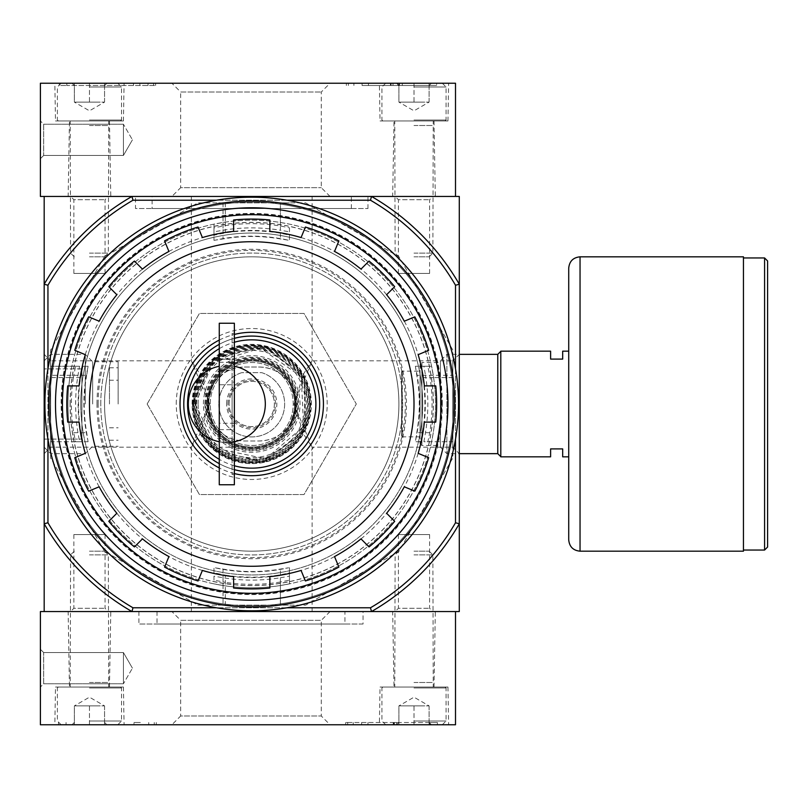 <?xml version="1.0" encoding="UTF-8"?>
<svg xmlns="http://www.w3.org/2000/svg" width="808" height="808" viewBox="0 0 808 808"><rect width="100%" height="100%" fill="white"/><g stroke="black" fill="none" stroke-linecap="round" stroke-linejoin="round"><path stroke-width="0.61" stroke-dasharray="4.04 3.03" d="M219.271 348.662A64.155 64.155 0 0 1 234.371 342.239M234.371 465.761A64.155 64.155 0 0 1 219.271 459.338M219.271 366.256L219.271 429.664L234.371 429.664L234.371 366.256A38.491 38.491 0 0 1 258.823 425.392A38.491 38.491 0 0 1 194.829 425.392A38.491 38.491 0 0 1 219.271 366.256L219.271 358.944L234.371 358.863L234.371 370.185L234.371 323.24M234.371 366.256L234.371 358.944M219.271 441.744A38.491 38.491 0 0 0 234.371 441.744M269.842 588.022A184.911 184.911 0 0 1 233.613 588.022A184.911 184.911 0 0 0 269.842 588.022L269.842 576.649A173.589 173.589 0 0 0 301.061 570.438L305.414 580.952A184.911 184.911 0 0 0 338.885 567.085L334.532 556.571A173.589 173.589 0 0 0 360.994 538.885L369.044 546.935A184.911 184.911 0 0 0 394.668 521.312A184.911 184.911 0 0 1 369.044 546.935M360.994 538.885A173.589 173.589 0 0 0 404.303 486.8L414.817 491.163A184.911 184.911 0 0 0 428.674 457.692L418.16 453.328A173.589 173.589 0 0 0 424.372 422.109L435.754 422.109A184.911 184.911 0 0 0 435.754 385.891L424.372 385.891A173.589 173.589 0 0 0 418.16 354.672L428.674 350.308A184.911 184.911 0 0 0 414.817 316.837L404.303 321.2A173.589 173.589 0 0 0 386.618 294.728L394.668 286.689A184.911 184.911 0 0 0 369.044 261.065A184.911 184.911 0 0 1 394.668 286.689M386.618 294.728A173.589 173.589 0 0 0 334.532 251.429L338.885 240.915A184.911 184.911 0 0 0 305.414 227.048L301.061 237.562A173.589 173.589 0 0 0 202.394 237.562L198.041 227.048A184.911 184.911 0 0 0 164.569 240.915L168.923 251.429A173.589 173.589 0 0 0 142.461 269.114L134.411 261.065A184.911 184.911 0 0 0 108.797 286.689A184.911 184.911 0 0 1 134.411 261.065M142.461 269.114A173.589 173.589 0 0 0 99.162 321.2L88.648 316.837A184.911 184.911 0 0 0 74.78 350.308L85.294 354.672A173.589 173.589 0 0 0 79.083 385.891L67.71 385.891A184.911 184.911 0 0 0 67.71 422.109L79.083 422.109A173.589 173.589 0 0 0 85.294 453.328L74.78 457.692A184.911 184.911 0 0 0 88.648 491.163L99.162 486.8A173.589 173.589 0 0 0 116.847 513.272L108.797 521.312A184.911 184.911 0 0 0 134.411 546.935A184.911 184.911 0 0 1 108.797 521.312M116.847 513.272A173.589 173.589 0 0 0 168.923 556.571L164.569 567.085A184.911 184.911 0 0 0 198.041 580.952L202.394 570.438A173.589 173.589 0 0 0 269.842 576.649M422.685 404A170.953 170.953 0 0 0 251.732 233.047A170.953 170.953 0 0 0 80.78 404A170.953 170.953 0 0 0 251.732 574.953A170.953 170.953 0 0 0 422.685 404M80.78 404A170.953 170.953 0 0 1 337.209 255.954A170.953 170.953 0 0 1 337.209 552.046A170.953 170.953 0 0 1 80.78 404M398.91 404A147.177 147.177 0 0 0 251.732 256.823A147.177 147.177 0 0 0 104.555 404A147.177 147.177 0 0 0 251.732 551.177A147.177 147.177 0 0 0 398.91 404M44.177 354.348L44.177 453.652L44.177 354.348L50.631 360.812L50.631 447.188L50.631 360.812L191.355 360.812L199.727 373.599L209.535 404.03L191.355 447.188L199.738 434.381L209.535 403.97L191.355 360.812L191.355 196.445L312.11 196.445L191.355 196.445M312.11 196.445L312.11 360.812L303.737 373.599L293.92 404.03L312.11 447.188L303.727 434.381L293.92 403.97L312.11 360.812L452.823 360.812L452.823 447.188L452.823 360.812L459.287 354.348L459.287 453.652L459.287 354.348L446.875 354.348L446.875 453.652L446.875 354.348L440.421 360.812L440.421 447.188L440.421 360.812M455.51 285.244L455.51 522.756A235.855 235.855 0 0 1 370.478 607.778L371.498 611.555A239.633 239.633 0 0 0 459.287 523.766L459.287 284.234A239.633 239.633 0 0 0 371.498 196.445L370.478 200.222A235.855 235.855 0 0 1 455.51 285.244L459.287 284.234A239.633 239.633 0 0 0 371.498 196.445A239.633 239.633 0 0 1 459.287 284.234L459.287 196.445L44.177 196.445L44.177 611.555L131.957 611.555L132.977 607.778A235.855 235.855 0 0 1 47.945 522.756L44.177 523.766A239.633 239.633 0 0 0 131.957 611.555A239.633 239.633 0 0 1 44.177 523.766A239.633 239.633 0 0 0 131.957 611.555L371.498 611.555L131.957 611.555M70.589 196.445L108.323 196.445L70.589 196.445L73.861 199.707L105.06 199.707L73.861 199.707L73.861 273.427L105.06 273.427L73.861 273.427M395.132 196.445L432.866 196.445L395.132 196.445L398.405 199.707L429.604 199.707L398.405 199.707L398.405 273.427L429.604 273.427L398.405 273.427M135.502 196.445L367.963 196.445L135.502 196.445L135.502 208.525L367.963 208.525L135.502 208.525M191.355 611.555L312.11 611.555L191.355 611.555L191.355 447.188L50.631 447.188L44.177 453.652M395.132 611.555L432.866 611.555L395.132 611.555L398.405 608.293L429.604 608.293L398.405 608.293L398.405 534.573L429.604 534.573L398.405 534.573M70.589 611.555L108.323 611.555L70.589 611.555L73.861 608.293L105.06 608.293L73.861 608.293L73.861 534.573L105.06 534.573L73.861 534.573M371.498 611.555L459.287 611.555L459.287 523.766A239.633 239.633 0 0 1 371.498 611.555A239.633 239.633 0 0 0 459.287 523.766L455.51 522.756M370.478 607.778L132.977 607.778M47.945 285.244A235.855 235.855 0 0 1 132.977 200.222L131.957 196.445A239.633 239.633 0 0 0 44.177 284.234L47.945 285.244L47.945 522.756M370.478 200.222L132.977 200.222M197.839 605.141L305.626 605.141L398.97 551.248L452.874 457.894L452.874 350.106L398.97 256.752L305.626 202.858L197.839 202.858L104.484 256.752L50.591 350.106L50.591 457.894L104.484 551.248L197.839 605.141L305.626 605.141L398.97 551.248L452.874 457.894L452.874 350.106L398.97 256.752L305.626 202.858L197.839 202.858L104.484 256.752L50.591 350.106L50.591 457.894L104.484 551.248L197.839 605.141M286.941 607.778L216.524 607.778M286.941 200.222L216.524 200.222M55.5 404A196.233 196.233 0 0 1 349.844 234.057A196.233 196.233 0 0 1 349.844 573.943A196.233 196.233 0 0 1 55.5 404A196.233 196.233 0 0 1 349.844 234.057A196.233 196.233 0 0 1 349.844 573.943A196.233 196.233 0 0 1 55.5 404A196.233 196.233 0 0 1 349.844 234.057A196.233 196.233 0 0 1 349.844 573.943A196.233 196.233 0 0 1 55.5 404A196.233 196.233 0 0 1 349.844 234.057A196.233 196.233 0 0 1 349.844 573.943A196.233 196.233 0 0 1 55.5 404M47.945 368.791L47.945 439.209M455.51 368.791L455.51 439.209M131.957 196.445A239.633 239.633 0 0 0 44.177 284.234A239.633 239.633 0 0 1 131.957 196.445L371.498 196.445M104.555 404A147.177 147.177 0 0 1 325.321 276.538A147.177 147.177 0 0 1 325.321 531.462A147.177 147.177 0 0 1 104.555 404A147.177 147.177 0 0 1 325.321 276.538A147.177 147.177 0 0 1 325.321 531.462A147.177 147.177 0 0 1 104.555 404M62.438 404A189.294 189.294 0 0 1 346.38 240.067A189.294 189.294 0 0 1 346.38 567.933A189.294 189.294 0 0 1 62.438 404M152.106 208.525L351.359 208.525L152.106 208.525L152.106 196.445L351.359 196.445L152.106 196.445M280.406 577.75L289.466 576.175L289.466 580.164L280.406 582.023L280.406 605.141L289.466 605.141L213.989 605.141L280.406 605.141L280.406 577.75A176.104 176.104 0 0 1 223.048 577.75L213.989 576.175L213.989 580.124L225.311 582.376L225.311 605.141M280.406 225.977L280.406 202.858L289.466 202.858L213.989 202.858L280.406 202.858L280.406 230.25L289.466 231.825L289.466 227.836L280.406 225.977A180.315 180.315 0 0 0 225.311 225.624L213.989 227.876L213.989 231.825L223.048 230.25A176.104 176.104 0 0 1 280.406 230.25M73.356 377.589A180.315 180.315 0 0 0 73.71 432.684L75.568 441.734L79.558 441.734L77.982 432.684A176.104 176.104 0 0 1 77.982 375.316L79.558 366.266L50.591 366.266L50.591 432.684L50.591 366.266L75.609 366.266L73.356 377.589L50.591 377.589M75.568 441.734L50.591 441.734L50.591 432.684L50.591 441.734L79.558 441.734M452.874 375.316L452.874 432.684L452.874 375.316L425.483 375.316A176.104 176.104 0 0 1 425.483 432.684L423.907 441.734L427.897 441.734L429.755 432.684A180.315 180.315 0 0 0 430.098 377.589L427.856 366.266L423.907 366.266L425.483 375.316M427.897 441.734L452.874 441.734L452.874 432.684L452.874 441.734L423.907 441.734M79.558 366.266L75.609 366.266M183.8 404A67.922 67.922 0 0 1 285.689 345.178A67.922 67.922 0 0 1 285.689 462.822A67.922 67.922 0 0 1 183.8 404A67.922 67.922 0 0 1 285.689 345.178A67.922 67.922 0 0 1 285.689 462.822A67.922 67.922 0 0 1 183.8 404M176.255 404A75.477 75.477 0 0 1 289.466 338.633A75.477 75.477 0 0 1 289.466 469.367A75.477 75.477 0 0 1 176.255 404M147.147 404L199.435 494.567L304.02 494.567L356.308 404L304.02 313.433L199.435 313.433L147.147 404L199.435 494.567L304.02 494.567L356.308 404L304.02 313.433L199.435 313.433L147.147 404M288.082 240.127L280.406 238.936A167.539 167.539 0 0 0 223.048 238.936L215.372 240.127A167.852 167.852 0 0 1 288.082 240.127L289.466 240.36L289.466 235.148L280.406 233.209A173.175 173.175 0 0 0 225.311 232.845L213.989 235.189L213.989 240.36L215.372 240.127M215.372 567.873L223.048 569.064A167.539 167.539 0 0 0 280.406 569.064L288.082 567.873A167.852 167.852 0 0 1 215.372 567.873L213.989 567.64L213.989 572.811L225.311 575.155L225.311 585.871L213.989 583.861L223.048 585.527A183.78 183.78 0 0 0 280.406 585.527A183.78 183.78 0 0 1 225.311 585.871M225.311 575.155A173.175 173.175 0 0 0 280.406 574.791L289.466 572.852L289.466 567.64L288.082 567.873M86.668 375.316A167.539 167.539 0 0 0 86.668 432.684L87.86 440.35A167.852 167.852 0 0 1 87.86 367.65L86.668 375.316L70.195 375.316A183.78 183.78 0 0 0 67.953 404A183.78 183.78 0 0 1 343.622 244.844A183.78 183.78 0 0 1 343.622 563.156A183.78 183.78 0 0 1 69.862 377.589L70.195 375.316M87.86 367.65L88.092 366.266L82.911 366.266L80.578 377.589A173.175 173.175 0 0 0 80.941 432.684L82.87 441.734L88.092 441.734L87.86 440.35M415.595 440.35L416.797 432.684A167.539 167.539 0 0 0 416.797 375.316L415.595 367.65A167.852 167.852 0 0 1 415.595 440.35L415.373 441.734L420.584 441.734L422.513 432.684A173.175 173.175 0 0 0 422.877 377.589L420.544 366.266L415.373 366.266L415.595 367.65M213.989 235.189L213.989 224.139L225.311 222.129A183.78 183.78 0 0 1 280.406 222.473L289.466 224.139L280.406 222.473A183.78 183.78 0 0 0 223.048 222.473L213.989 224.139L213.989 240.36M289.466 235.148L289.466 240.36M289.466 567.64L289.466 583.861L280.406 585.527L289.466 583.861L289.466 572.852M213.989 572.811L213.989 567.64M88.092 441.734L71.862 441.734L70.195 432.684A183.78 183.78 0 0 1 67.953 404A183.78 183.78 0 0 0 70.195 432.684L71.862 441.734L82.87 441.734M82.911 366.266L88.092 366.266M420.544 366.266L431.593 366.266L433.603 377.589A183.78 183.78 0 0 1 433.26 432.684L431.593 441.734L433.26 432.684A183.78 183.78 0 0 0 433.26 375.316L431.593 366.266L415.373 366.266M420.584 441.734L415.373 441.734M67.953 404A183.78 183.78 0 0 1 275.72 221.796A183.78 183.78 0 0 1 429.25 451.571A183.78 183.78 0 0 1 67.953 404M280.406 582.023A180.315 180.315 0 0 1 225.311 582.376M289.466 576.175L289.466 580.164M213.989 580.124L213.989 576.175M213.989 231.825L213.989 227.876M289.466 227.836L289.466 231.825M427.856 366.266L423.907 366.266M100.778 404A150.955 150.955 0 0 1 327.2 273.276A150.955 150.955 0 0 1 327.2 534.724A150.955 150.955 0 0 1 100.778 404A150.955 150.955 0 0 1 327.2 273.276A150.955 150.955 0 0 1 327.2 534.724A150.955 150.955 0 0 1 100.778 404M233.613 219.978A184.911 184.911 0 0 1 269.842 219.978A184.911 184.911 0 0 0 233.613 219.978M219.271 340.067A71.7 71.7 0 0 1 234.371 334.431M234.371 473.569A71.7 71.7 0 0 1 219.271 467.933M219.271 344.329A67.922 67.922 0 0 1 234.371 338.33M234.371 469.67A67.922 67.922 0 0 1 219.271 463.671M219.271 384.749L219.271 423.251L219.271 384.749L234.371 384.749L234.371 423.251L234.371 384.749M234.371 447.208L234.371 429.664L219.271 429.664L219.271 447.208L234.371 447.208L234.371 484.76M219.271 358.944L219.271 323.24M219.271 484.76L219.271 447.208M234.371 333.431L234.371 474.569L234.371 333.431L232.108 333.431L232.108 474.569L232.108 333.431M219.271 362.247L234.371 362.247M234.371 382.113L234.371 425.887L234.371 382.113L232.108 382.113L232.108 425.887L232.108 382.113M442.299 404A190.577 190.577 0 0 0 251.732 213.423A190.577 190.577 0 0 0 61.155 404A190.577 190.577 0 0 0 251.732 594.577A190.577 190.577 0 0 0 442.299 404M70.185 404A181.548 181.548 0 0 1 342.501 246.773A181.548 181.548 0 0 1 342.501 561.227A181.548 181.548 0 0 1 70.185 404M70.084 404A181.638 181.638 0 0 1 342.552 246.692A181.638 181.638 0 0 1 342.552 561.308A181.638 181.638 0 0 1 70.084 404M455.51 196.445L455.51 83.234L40.4 83.234L40.4 196.445L455.51 196.445M40.4 120.968L40.4 158.711L40.4 120.968L40.4 158.711L40.4 120.968L43.672 124.24L43.672 155.439L43.672 124.24L43.672 155.439L43.672 124.24L40.4 120.968M171.892 196.445L330.058 196.445L171.892 196.445L180.669 187.678L321.281 187.678L180.669 187.678L180.669 92.001L321.281 92.001L180.669 92.001L171.892 83.234L330.058 83.234L171.892 83.234M392.678 196.445L435.32 196.445L392.678 196.445L394.001 120.968L433.997 120.968L394.001 120.968M68.145 196.445L110.777 196.445L68.145 196.445L69.458 120.968L109.464 120.968L69.458 120.968M436.643 83.234L346.359 83.234L436.643 83.234L436.643 85.497L436.643 83.234M153.601 85.497L66.812 85.497L66.812 83.234L155.591 83.234L59.267 83.234L66.812 83.234L66.812 85.497L155.591 85.497L153.601 85.497L153.601 83.234M379.376 83.234L448.622 83.234L379.376 83.234L380.033 120.968L447.965 120.968L380.033 120.968M54.833 83.234L124.078 83.234L54.833 83.234L55.5 120.968L123.422 120.968L55.5 120.968M123.422 124.24L123.422 155.439L123.422 124.24L43.672 124.24L123.422 124.24L123.422 155.439L123.422 124.24L132.431 139.834L123.422 124.24M59.267 85.497L59.267 83.234L59.267 85.497L66.812 85.497L59.267 85.497M362.095 85.497L436.643 85.497L362.095 85.497L362.095 83.234M399.526 85.497L399.526 83.234L397.263 83.234L397.263 85.497L399.526 85.497L390.466 85.497L397.95 85.497L391.072 85.497L391.072 83.234L402.293 83.234L393.001 83.234L393.001 85.497L393.001 83.234M397.95 85.497L397.95 83.234L391.072 83.234L391.072 85.497L402.293 85.497L402.293 83.234M391.072 85.497L391.072 83.234L397.95 83.234M399.526 83.234L391.072 83.234M397.263 85.497L392.728 85.497M397.263 83.234L392.728 83.234M402.293 85.497L393.001 85.497M398.91 83.234L429.099 83.234L429.099 85.567L429.099 83.234L431.432 83.234L398.91 83.234L413.999 83.234L398.91 83.234L398.91 85.567L398.91 83.234L396.566 83.234L398.91 83.234L398.91 102.101L429.099 102.101L398.91 102.101L406.454 102.101L398.91 102.101L398.91 83.234M413.999 83.234L442.299 83.234L413.999 83.234L413.999 102.101L421.544 102.101L406.454 102.101L413.999 102.101L413.999 83.234M413.999 87.001L446.077 87.001L413.999 87.001M413.999 120.028L446.077 120.028L413.999 120.028M413.999 120.968L445.137 120.968L413.999 120.968M413.999 125.503L432.866 125.503L413.999 125.503M413.999 253.126L432.866 253.126L413.999 253.126M413.999 256.823L429.169 256.823L413.999 256.823M429.099 102.101L429.099 83.234L429.099 102.101L413.999 110.817L398.91 102.101M74.366 83.234L104.555 83.234L104.555 85.567L104.555 83.234L106.888 83.234L74.366 83.234L89.456 83.234L74.366 83.234L74.366 85.567L74.366 83.234L72.033 83.234L74.366 83.234L74.366 102.101L104.555 102.101L74.366 102.101L81.911 102.101L74.366 102.101L74.366 83.234M89.456 83.234L117.766 83.234L89.456 83.234L89.456 102.101L97.01 102.101L81.911 102.101L89.456 102.101L89.456 83.234M89.456 87.001L121.533 87.001L89.456 87.001M89.456 120.028L121.533 120.028L89.456 120.028M89.456 120.968L120.594 120.968L89.456 120.968M89.456 125.503L108.323 125.503L89.456 125.503M89.456 253.126L108.323 253.126L89.456 253.126M89.456 256.823L104.626 256.823L89.456 256.823M104.555 102.101L104.555 83.234L104.555 102.101L89.456 110.817L74.366 102.101M455.51 724.766L40.4 724.766L40.4 611.555L455.51 611.555L455.51 724.766M54.833 724.766L124.078 724.766L54.833 724.766L55.5 687.032L123.422 687.032L55.5 687.032M379.376 724.766L448.622 724.766L379.376 724.766L380.033 687.032L447.965 687.032L380.033 687.032M171.892 724.766L330.058 724.766L171.892 724.766L180.669 715.999L321.281 715.999L180.669 715.999L180.669 620.322L321.281 620.322L180.669 620.322L171.892 611.555L330.058 611.555L171.892 611.555M347.682 722.504L429.846 722.504L429.846 724.766L437.401 724.766L345.662 724.766L429.846 724.766L429.846 722.504L437.401 722.504L437.401 724.766L437.401 722.504L345.662 722.504L347.682 722.504L347.682 724.766M133.987 724.766L58.509 724.766L133.987 724.766L133.987 722.504L140.319 722.504L140.319 724.766M344.945 611.555L157.004 611.555L344.945 611.555L344.945 624.008L157.004 624.008L344.945 624.008M40.4 687.032L40.4 649.289L40.4 687.032L40.4 649.289L40.4 687.032L43.672 683.76L43.672 652.561L43.672 683.76L43.672 652.561L43.672 683.76L40.4 687.032M363.055 611.555L138.895 611.555L363.055 611.555L363.055 624.008L138.895 624.008L363.055 624.008M392.678 611.555L435.32 611.555L392.678 611.555L394.001 687.032L433.997 687.032L394.001 687.032M68.145 611.555L110.777 611.555L68.145 611.555L69.458 687.032L109.464 687.032L69.458 687.032M123.422 683.76L123.422 652.561L123.422 683.76L43.672 683.76L123.422 683.76L123.422 652.561L123.422 683.76L132.431 668.165L123.422 683.76M394.122 722.504L394.122 724.766L392.112 724.766L392.112 722.504L394.375 722.504L394.375 724.766L396.637 724.766L392.112 724.766L392.112 722.504L393.244 722.504L393.244 724.766M396.637 722.504L396.637 724.766L396.637 722.504L394.375 722.504L396.637 722.504M394.122 724.766L394.375 722.504L394.375 724.766L394.375 722.504L393.244 722.504M133.987 722.504L140.319 722.504M58.509 722.504L58.509 724.766L58.509 722.504M398.91 724.766L429.099 724.766L429.099 722.433L429.099 724.766L431.432 724.766L398.91 724.766L413.999 724.766L398.91 724.766L398.91 722.433L398.91 724.766L396.566 724.766L398.91 724.766L398.91 705.899L429.099 705.899L398.91 705.899L406.454 705.899L398.91 705.899L398.91 724.766M413.999 724.766L442.299 724.766L413.999 724.766L413.999 705.899L421.544 705.899L406.454 705.899L413.999 705.899L413.999 724.766M413.999 720.999L446.077 720.999L413.999 720.999M413.999 687.972L446.077 687.972L413.999 687.972M413.999 687.032L445.137 687.032L413.999 687.032M413.999 682.497L432.866 682.497L413.999 682.497M413.999 554.874L432.866 554.874L413.999 554.874M413.999 551.177L429.169 551.177L413.999 551.177M429.099 705.899L429.099 724.766L429.099 705.899L413.999 697.183L398.91 705.899M74.366 724.766L104.555 724.766L104.555 722.433L104.555 724.766L106.888 724.766L74.366 724.766L89.456 724.766L74.366 724.766L74.366 722.433L74.366 724.766L72.033 724.766L74.366 724.766L74.366 705.899L104.555 705.899L74.366 705.899L81.911 705.899L74.366 705.899L74.366 724.766M89.456 724.766L117.766 724.766L89.456 724.766L89.456 705.899L97.01 705.899L81.911 705.899L89.456 705.899L89.456 724.766M89.456 720.999L121.533 720.999L89.456 720.999M89.456 687.972L121.533 687.972L89.456 687.972M89.456 687.032L120.594 687.032L89.456 687.032M89.456 682.497L108.323 682.497L89.456 682.497M89.456 554.874L108.323 554.874L89.456 554.874M89.456 551.177L104.626 551.177L89.456 551.177M104.555 705.899L104.555 724.766L104.555 705.899L89.456 697.183L74.366 705.899M568.721 351.167L568.721 456.833L568.721 351.167L562.681 351.167L562.681 359.095L550.612 359.095L550.612 351.167L500.798 351.167L500.798 456.833L550.612 456.833L550.612 448.905L562.681 448.905L562.681 456.833L568.721 456.833M401.546 371.922L401.546 436.078L401.546 371.922L402.303 371.165L420.039 371.165L420.039 436.835L420.039 371.165M420.039 364.378L420.039 443.622L420.039 364.378L421.928 362.489L421.928 445.511L421.928 362.489L440.421 362.489L440.421 445.511L440.421 362.489M500.798 351.329L500.798 456.671L500.798 351.329M767.6 547.026L767.6 260.974M743.451 257.954L743.451 550.046L743.451 257.954M743.451 551.177L743.451 256.823M568.721 539.855L568.721 268.145M44.925 404A206.798 206.798 0 0 1 355.126 224.907A206.798 206.798 0 0 1 355.126 583.093A206.798 206.798 0 0 1 44.925 404M49.833 404A201.899 201.899 0 0 1 352.682 229.149A201.899 201.899 0 0 1 352.682 578.851A201.899 201.899 0 0 1 49.833 404A201.899 201.899 0 0 1 352.682 229.149A201.899 201.899 0 0 1 352.682 578.851A201.899 201.899 0 0 1 49.833 404M61.62 404A190.102 190.102 0 0 1 346.784 239.36A190.102 190.102 0 0 1 346.784 568.64A190.102 190.102 0 0 1 61.62 404A190.102 190.102 0 0 1 346.784 239.36A190.102 190.102 0 0 1 346.784 568.64A190.102 190.102 0 0 1 61.62 404M44.177 404L44.177 360.812L44.177 404M44.177 439.098L44.177 368.902L44.177 439.098L81.911 439.098L44.177 439.098M50.631 404L50.631 354.348L50.631 404M85.264 404L85.264 354.348L85.264 404M92.647 404L92.647 361.731L92.647 404M118.14 404L118.14 361.731L118.14 404M109.464 404L109.464 367.771L109.464 404M81.911 368.902L44.177 368.902L81.911 368.902L81.911 439.098L81.911 368.902M244.369 367.014L259.085 367.014C272.538 367.478 283.002 373.296 290.496 384.467L296.071 404L290.496 423.533C283.032 434.744 272.559 440.562 259.085 440.986L244.369 440.986C230.926 440.522 220.453 434.704 212.969 423.533L207.383 404L212.969 384.467C220.412 373.256 230.886 367.438 244.369 367.014L259.085 367.014A36.986 36.986 0 0 1 296.071 404A36.986 36.986 0 0 1 259.085 440.986L244.369 440.986A36.986 36.986 0 0 1 207.383 404A36.986 36.986 0 0 1 244.369 367.014M241.026 372.882A32.906 32.906 0 0 0 225.22 423.493A32.906 32.906 0 0 0 278.245 423.493A32.906 32.906 0 0 0 262.438 372.882A32.906 32.906 0 0 1 278.245 423.493A32.906 32.906 0 0 1 225.22 423.493A32.906 32.906 0 0 1 241.026 372.882A3.777 3.777 0 0 1 242.249 372.68L261.206 372.68A3.777 3.777 0 0 1 262.438 372.882A3.777 3.777 0 0 0 261.206 372.68L242.249 372.68A3.777 3.777 0 0 0 241.026 372.882M210.221 404A41.511 41.511 0 0 1 272.488 368.054A41.511 41.511 0 0 1 272.488 439.946A41.511 41.511 0 0 1 210.221 404A41.511 41.511 0 0 1 272.488 368.054A41.511 41.511 0 0 1 272.488 439.946A41.511 41.511 0 0 1 210.221 404M192.102 404A59.62 59.62 0 0 1 281.538 352.359A59.62 59.62 0 0 1 281.538 455.641A59.62 59.62 0 0 1 192.102 404A59.62 59.62 0 0 1 281.538 352.359A59.62 59.62 0 0 1 281.538 455.641A59.62 59.62 0 0 1 192.102 404A59.62 59.62 0 0 1 281.538 352.359A59.62 59.62 0 0 1 281.538 455.641A59.62 59.62 0 0 1 192.102 404A59.62 59.62 0 0 1 281.538 352.369A59.62 59.62 0 0 1 281.538 455.631A59.62 59.62 0 0 1 192.112 404L213.726 449.935L264.731 462.186L305.676 429.381L304.848 376.932L262.903 345.44L213.726 358.065L192.112 404M207.959 404A43.773 43.773 0 0 1 273.619 366.085A43.773 43.773 0 0 1 273.619 441.915A43.773 43.773 0 0 1 207.959 404A43.773 43.773 0 0 1 273.619 366.085A43.773 43.773 0 0 1 273.619 441.915A43.773 43.773 0 0 1 207.959 404A43.773 43.773 0 0 1 273.619 366.085A43.773 43.773 0 0 1 273.619 441.915A43.773 43.773 0 0 1 207.959 404M207.202 404A44.531 44.531 0 0 1 273.993 365.438A44.531 44.531 0 0 1 273.993 442.562A44.531 44.531 0 0 1 207.202 404A44.531 44.531 0 0 1 273.993 365.438A44.531 44.531 0 0 1 273.993 442.562A44.531 44.531 0 0 1 207.202 404A44.531 44.531 0 0 1 273.993 365.438A44.531 44.531 0 0 1 273.993 442.562A44.531 44.531 0 0 1 207.202 404A44.531 44.531 0 0 1 273.993 365.438A44.531 44.531 0 0 1 273.993 442.562A44.531 44.531 0 0 1 207.202 404A44.531 44.531 0 0 1 273.993 365.438A44.531 44.531 0 0 1 273.993 442.562A44.531 44.531 0 0 1 207.202 404M208.706 404A43.016 43.016 0 0 1 273.235 366.741A43.016 43.016 0 0 1 273.235 441.259A43.016 43.016 0 0 1 208.706 404A43.016 43.016 0 0 1 273.235 366.741A43.016 43.016 0 0 1 273.235 441.259A43.016 43.016 0 0 1 208.706 404A43.016 43.016 0 0 1 273.235 366.741A43.016 43.016 0 0 1 273.235 441.259A43.016 43.016 0 0 1 208.706 404M229.088 404A22.644 22.644 0 0 1 263.055 384.396A22.644 22.644 0 0 1 263.055 423.604A22.644 22.644 0 0 1 229.088 404A22.644 22.644 0 0 1 263.055 384.396A22.644 22.644 0 0 1 263.055 423.604A22.644 22.644 0 0 1 229.088 404M338.885 567.085A184.911 184.911 0 0 1 305.414 580.952M428.674 457.692A184.911 184.911 0 0 1 414.817 491.163M435.754 385.891A184.911 184.911 0 0 1 435.754 422.109M414.817 316.837A184.911 184.911 0 0 1 428.674 350.308M305.414 227.048A184.911 184.911 0 0 1 338.885 240.915M164.569 240.915A184.911 184.911 0 0 1 198.041 227.048M74.78 350.308A184.911 184.911 0 0 1 88.648 316.837M67.71 422.109A184.911 184.911 0 0 1 67.71 385.891M88.648 491.163A184.911 184.911 0 0 1 74.78 457.692M198.041 580.952A184.911 184.911 0 0 1 164.569 567.085M85.294 354.672A173.589 173.589 0 0 1 99.162 321.2M168.923 251.429A173.589 173.589 0 0 1 202.394 237.562M301.061 237.562A173.589 173.589 0 0 1 334.532 251.429M404.303 321.2A173.589 173.589 0 0 1 418.16 354.672M424.372 385.891A173.589 173.589 0 0 1 424.372 422.109M418.16 453.328A173.589 173.589 0 0 1 404.303 486.8M334.532 556.571A173.589 173.589 0 0 1 301.061 570.438M202.394 570.438A173.589 173.589 0 0 1 168.923 556.571M99.162 486.8A173.589 173.589 0 0 1 85.294 453.328M79.083 422.109A173.589 173.589 0 0 1 79.083 385.891M97.01 404A154.722 154.722 0 0 1 329.088 270.003A154.722 154.722 0 0 1 329.088 537.997A154.722 154.722 0 0 1 97.01 404M73.71 432.684L77.982 432.684M77.982 375.316L50.591 375.316M98.142 404A153.591 153.591 0 0 1 328.523 270.983A153.591 153.591 0 0 1 328.523 537.017A153.591 153.591 0 0 1 98.142 404M280.406 233.209L280.406 238.936M223.048 222.473L223.048 238.936M225.311 222.129L225.311 232.845M280.406 574.791L280.406 569.064M223.048 569.064L223.048 585.527M80.941 432.684L86.668 432.684M80.578 377.589L69.862 377.589M422.513 432.684L416.797 432.684M433.26 375.316L416.797 375.316M433.603 377.589L422.877 377.589M223.048 577.75L223.048 605.141M225.311 202.858L225.311 225.624M223.048 202.858L223.048 230.25M429.755 432.684L425.483 432.684M452.874 377.589L430.098 377.589M219.271 368.185L234.371 368.185M219.271 359.368L234.371 359.368M148.046 85.497L148.046 83.234M139.855 85.497L139.855 83.234M133.502 85.497L133.502 83.234M429.099 85.497L429.099 83.234L429.099 85.497M368.448 85.497L368.448 83.234M348.349 85.497L348.349 83.234M353.904 85.497L353.904 83.234M353.207 722.504L353.207 724.766M361.631 722.504L361.631 724.766M367.963 722.504L367.963 724.766M393.617 722.504L393.617 724.766M154.267 722.504L154.267 724.766M66.064 722.504L66.064 724.766L66.064 722.504M148.743 722.504L148.743 724.766M402.303 371.165L402.303 436.835L402.303 371.165M497.779 453.652L497.779 354.348M764.58 550.046L764.58 257.954M580.043 551.177L580.043 256.823M193.617 404A58.115 58.115 0 0 1 280.79 353.672A58.115 58.115 0 0 1 280.79 454.328A58.115 58.115 0 0 1 193.617 404A58.105 58.105 0 0 1 280.78 353.672A58.105 58.105 0 0 1 280.78 454.328A58.105 58.105 0 0 1 193.617 404M204.939 404A46.793 46.793 0 0 1 275.124 363.479A46.793 46.793 0 0 1 275.124 444.521A46.793 46.793 0 0 1 204.939 404M192.284 404A59.439 59.439 0 0 1 281.447 352.52A59.439 59.439 0 0 1 281.447 455.48A59.439 59.439 0 0 1 192.284 404M193.041 404A58.691 58.691 0 0 1 281.073 353.177A58.691 58.691 0 0 1 281.073 454.823A58.691 58.691 0 0 1 193.041 404M203.424 404A48.308 48.308 0 0 1 275.881 362.166A48.308 48.308 0 0 1 275.881 445.834A48.308 48.308 0 0 1 203.424 404M205.686 404A46.036 46.036 0 0 1 274.75 364.125A46.036 46.036 0 0 1 274.75 443.875A46.036 46.036 0 0 1 205.686 404M193.667 404A58.065 58.065 0 0 1 280.76 353.712A58.065 58.065 0 0 1 280.76 454.288A58.065 58.065 0 0 1 193.667 404M192.91 404A58.822 58.822 0 0 1 281.144 353.066A58.822 58.822 0 0 1 281.144 454.934A58.822 58.822 0 0 1 192.91 404L215.675 450.48L262.751 461.782L304.141 430.704L304.949 378.952L264.559 346.592L214.231 358.681L192.91 404M193.768 404A57.964 57.964 0 0 1 280.709 353.803A57.964 57.964 0 0 1 280.709 454.197A57.964 57.964 0 0 1 193.768 404M194.516 404A57.216 57.216 0 0 1 280.336 354.449A57.216 57.216 0 0 1 280.336 453.551A57.216 57.216 0 0 1 194.516 404M195.95 404A55.772 55.772 0 0 1 279.619 355.692A55.772 55.772 0 0 1 279.619 452.308A55.772 55.772 0 0 1 195.95 404M195.213 404A56.52 56.52 0 0 1 279.992 355.055A56.52 56.52 0 0 1 279.992 452.945A56.52 56.52 0 0 1 195.213 404M196.627 404A55.095 55.095 0 0 1 279.275 356.288A55.095 55.095 0 0 1 279.275 451.712A55.095 55.095 0 0 1 196.627 404M198.101 404A53.621 53.621 0 0 1 278.538 357.56A53.621 53.621 0 0 1 278.538 450.44A53.621 53.621 0 0 1 198.101 404M206.444 404A45.288 45.288 0 0 1 274.377 364.782A45.288 45.288 0 0 1 274.377 443.218A45.288 45.288 0 0 1 206.444 404M212.969 423.533A43.41 43.41 0 0 1 212.969 384.467M226.624 404A25.109 25.109 0 0 1 274.154 392.698A25.109 25.109 0 0 1 257.54 428.422A25.109 25.109 0 0 1 226.624 404M290.496 384.467A43.41 43.41 0 0 1 290.496 423.533M227.947 404A23.786 23.786 0 0 1 263.62 383.406A23.786 23.786 0 0 1 263.62 424.594A23.786 23.786 0 0 1 227.947 404M312.11 611.555L312.11 447.188L452.823 447.188L459.287 453.652L446.875 453.652L440.421 447.188M105.06 273.427L105.06 199.707L108.323 196.445M429.604 273.427L429.604 199.707L432.866 196.445M105.06 534.573L105.06 608.293L108.323 611.555M429.604 534.573L429.604 608.293L432.866 611.555M367.963 208.525L367.963 196.445M351.359 208.525L351.359 196.445M219.271 370.185L234.371 370.185M219.271 358.863L234.371 358.863M234.371 425.887L232.108 425.887M234.371 474.569L232.108 474.569M234.371 423.251L219.271 423.251M123.422 120.968L124.078 83.234M109.464 120.968L110.777 196.445M447.965 120.968L448.622 83.234M433.997 120.968L435.32 196.445M330.058 196.445L321.281 187.678L321.281 92.001L330.058 83.234M132.431 139.834L123.422 155.439L43.672 155.439L40.4 158.711L43.672 155.439L123.422 155.439L132.431 139.834M155.591 85.497L155.591 83.234M346.359 85.497L346.359 83.234M390.466 85.497L390.466 83.234M398.91 85.567L396.566 83.234M429.099 85.567L431.432 83.234M385.699 83.234L381.921 87.001L381.921 120.028L382.871 120.968M442.299 83.234L446.077 87.001L446.077 120.028L445.137 120.968M429.169 256.823L432.866 253.126L433.25 120.968M398.829 256.823L395.132 253.126L394.759 120.968M74.366 85.567L72.033 83.234M104.555 85.567L106.888 83.234M61.155 83.234L57.378 87.001L57.378 120.028L58.328 120.968M117.766 83.234L121.533 87.001L121.533 120.028L120.594 120.968M104.626 256.823L108.323 253.126L108.706 120.968M74.296 256.823L70.589 253.126L70.215 120.968M123.422 687.032L124.078 724.766M109.464 687.032L110.777 611.555M447.965 687.032L448.622 724.766M433.997 687.032L435.32 611.555M330.058 611.555L321.281 620.322L321.281 715.999L330.058 724.766M132.431 668.165L123.422 652.561L43.672 652.561L40.4 649.289L43.672 652.561L123.422 652.561L132.431 668.165M157.004 611.555L157.004 624.008M138.895 611.555L138.895 624.008M345.662 722.504L345.662 724.766M156.287 722.504L156.287 724.766M398.91 722.433L396.566 724.766M429.099 722.433L431.432 724.766M442.299 724.766L446.077 720.999L446.077 687.972L445.137 687.032M385.699 724.766L381.921 720.999L381.921 687.972L382.871 687.032M398.829 551.177L395.132 554.874L394.759 687.032M429.169 551.177L432.866 554.874L433.25 687.032M74.366 722.433L72.033 724.766M104.555 722.433L106.888 724.766M117.766 724.766L121.533 720.999L121.533 687.972L120.594 687.032M61.155 724.766L57.378 720.999L57.378 687.972L58.328 687.032M74.296 551.177L70.589 554.874L70.215 687.032M104.626 551.177L108.323 554.874L108.706 687.032M420.039 436.835L402.303 436.835L401.546 436.078M420.039 443.622L421.928 445.511L440.421 445.511M44.177 447.188L50.631 453.652L85.264 453.652L92.647 446.269L118.14 446.269M44.177 360.812L50.631 354.348L85.264 354.348L92.647 361.731L118.14 361.731M109.464 440.229L118.14 440.229M109.464 367.771L118.14 367.771M109.464 427.775L118.14 427.775M109.464 380.225L118.14 380.225M195.203 404L217.079 448.672L265.792 458.752L303.606 426.452L301.263 376.77L260.57 348.167L213.029 362.792L195.203 404"/><path stroke-width="1.21" d="M219.271 459.338A64.155 64.155 0 0 1 219.271 348.662M234.371 342.239A64.155 64.155 0 0 1 315.888 404A64.155 64.155 0 0 1 234.371 465.761M219.271 366.256A38.491 38.491 0 0 0 219.271 441.744M234.371 441.744A38.491 38.491 0 0 0 234.371 366.256M233.613 588.022L233.613 576.649L233.613 588.022A184.911 184.911 0 0 0 269.842 588.022A184.911 184.911 0 0 1 233.613 588.022M369.044 546.935A184.911 184.911 0 0 0 394.668 521.312L386.618 513.272L394.668 521.312A184.911 184.911 0 0 1 369.044 546.935L360.994 538.885A173.589 173.589 0 0 1 334.532 556.571L338.885 567.085A184.911 184.911 0 0 1 305.414 580.952L301.061 570.438A173.589 173.589 0 0 1 269.842 576.649L269.842 588.022M394.668 286.689A184.911 184.911 0 0 0 369.044 261.065L360.994 269.114L369.044 261.065A184.911 184.911 0 0 1 394.668 286.689L386.618 294.728A173.589 173.589 0 0 1 404.303 321.2L414.817 316.837A184.911 184.911 0 0 1 428.674 350.308L418.16 354.672A173.589 173.589 0 0 1 424.372 385.891L435.754 385.891A184.911 184.911 0 0 1 435.754 422.109L424.372 422.109A173.589 173.589 0 0 1 418.16 453.328L428.674 457.692A184.911 184.911 0 0 1 414.817 491.163L404.303 486.8A173.589 173.589 0 0 1 386.618 513.272M269.842 231.351L269.842 219.978L269.842 231.351A173.589 173.589 0 0 1 301.061 237.562L305.414 227.048A184.911 184.911 0 0 1 338.885 240.915L334.532 251.429A173.589 173.589 0 0 1 360.994 269.114M233.613 231.351L233.613 219.978L233.613 231.351A173.589 173.589 0 0 0 202.394 237.562L198.041 227.048A184.911 184.911 0 0 0 164.569 240.915A184.911 184.911 0 0 1 198.041 227.048M134.411 261.065A184.911 184.911 0 0 0 108.797 286.689L116.847 294.728L108.797 286.689A184.911 184.911 0 0 1 134.411 261.065L142.461 269.114A173.589 173.589 0 0 1 168.923 251.429L164.569 240.915M108.797 521.312A184.911 184.911 0 0 0 134.411 546.935L142.461 538.885L134.411 546.935A184.911 184.911 0 0 1 108.797 521.312L116.847 513.272A173.589 173.589 0 0 1 99.162 486.8L88.648 491.163A184.911 184.911 0 0 1 74.78 457.692L85.294 453.328A173.589 173.589 0 0 1 79.083 422.109L67.71 422.109A184.911 184.911 0 0 1 67.71 385.891L79.083 385.891A173.589 173.589 0 0 1 85.294 354.672L74.78 350.308A184.911 184.911 0 0 1 88.648 316.837L99.162 321.2A173.589 173.589 0 0 1 116.847 294.728M233.613 576.649A173.589 173.589 0 0 1 202.394 570.438L198.041 580.952A184.911 184.911 0 0 1 164.569 567.085L168.923 556.571A173.589 173.589 0 0 1 142.461 538.885M286.941 200.222L370.478 200.222L371.498 196.445A239.633 239.633 0 0 1 459.287 284.234L459.287 196.445L44.177 196.445L44.177 611.555L131.957 611.555A239.633 239.633 0 0 1 44.177 523.766L47.945 522.756L47.945 439.209M455.51 439.209L455.51 522.756A235.855 235.855 0 0 1 370.478 607.778L371.498 611.555L459.287 611.555L459.287 523.766A239.633 239.633 0 0 1 371.498 611.555L131.957 611.555L132.977 607.778A235.855 235.855 0 0 1 47.945 522.756M370.478 200.222A235.855 235.855 0 0 1 455.51 285.244L459.287 284.234L459.287 523.766L455.51 522.756M370.478 607.778L286.941 607.778M216.524 607.778L132.977 607.778M47.945 368.791L47.945 285.244L44.177 284.234A239.633 239.633 0 0 1 131.957 196.445L132.977 200.222L216.524 200.222M455.51 285.244L455.51 368.791M47.945 285.244A235.855 235.855 0 0 1 132.977 200.222M55.5 404A196.233 196.233 0 0 1 349.844 234.057A196.233 196.233 0 0 1 349.844 573.943A196.233 196.233 0 0 1 55.5 404M62.438 404A189.294 189.294 0 0 1 346.38 240.067A189.294 189.294 0 0 1 346.38 567.933A189.294 189.294 0 0 1 62.438 404M233.613 219.978A184.911 184.911 0 0 1 269.842 219.978A184.911 184.911 0 0 0 233.613 219.978M219.271 467.933A71.7 71.7 0 0 1 219.271 340.067M234.371 334.431A71.7 71.7 0 0 1 323.432 404A71.7 71.7 0 0 1 234.371 473.569M219.271 463.671A67.922 67.922 0 0 1 219.271 344.329M234.371 338.33A67.922 67.922 0 0 1 319.655 404A67.922 67.922 0 0 1 234.371 469.67M219.271 323.24L219.271 484.76L234.371 484.76L234.371 323.24L219.271 323.24M371.498 196.445L455.51 196.445L455.51 83.234L40.4 83.234L40.4 196.445L131.957 196.445M131.957 611.555L40.4 611.555L40.4 724.766L455.51 724.766L455.51 611.555L371.498 611.555M568.721 456.833L562.681 456.833L562.681 448.905L550.612 448.905L550.612 456.833L500.798 456.833L500.798 351.167L550.612 351.167L550.612 359.095L562.681 359.095L562.681 351.167L568.721 351.167M459.287 354.348L497.779 354.348L497.779 453.652L500.798 456.671M500.798 351.329L497.779 354.348M767.6 260.974L767.6 547.026L764.58 550.046L764.58 257.954L767.6 260.974M743.451 257.954L764.58 257.954M743.451 256.823L743.451 551.177L580.043 551.177C573.165 550.511 569.398 546.733 568.721 539.855L568.721 268.145C569.398 261.267 573.165 257.5 580.043 256.823L743.451 256.823M48.702 404A203.03 203.03 0 0 1 353.248 228.169A203.03 203.03 0 0 1 353.248 579.831A203.03 203.03 0 0 1 48.702 404M44.925 404A206.798 206.798 0 0 1 355.126 224.907A206.798 206.798 0 0 1 355.126 583.093A206.798 206.798 0 0 1 44.925 404M338.885 567.085A184.911 184.911 0 0 1 305.414 580.952M428.674 457.692A184.911 184.911 0 0 1 414.817 491.163M435.754 385.891A184.911 184.911 0 0 1 435.754 422.109M414.817 316.837A184.911 184.911 0 0 1 428.674 350.308M305.414 227.048A184.911 184.911 0 0 1 338.885 240.915M74.78 350.308A184.911 184.911 0 0 1 88.648 316.837M67.71 422.109A184.911 184.911 0 0 1 67.71 385.891M88.648 491.163A184.911 184.911 0 0 1 74.78 457.692M198.041 580.952A184.911 184.911 0 0 1 164.569 567.085M89.456 404A162.267 162.267 0 0 1 332.866 263.469A162.267 162.267 0 0 1 332.866 544.531A162.267 162.267 0 0 1 89.456 404M580.043 256.823L580.043 551.177M459.287 453.652L497.779 453.652M743.451 550.046L764.58 550.046"/></g></svg>
